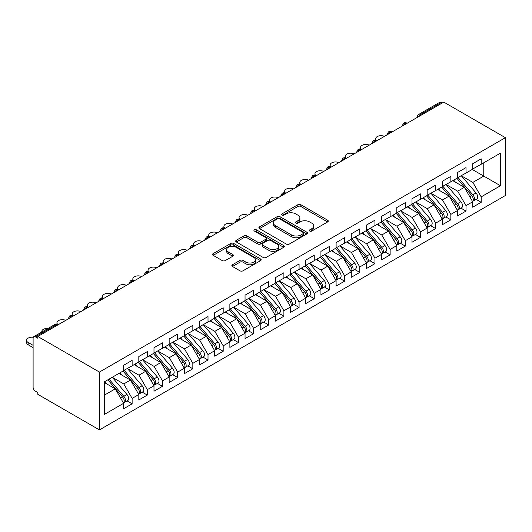 <?xml version="1.0" encoding="UTF-8"?>
<svg xmlns="http://www.w3.org/2000/svg" width="532" height="532" viewBox="0 0 532 532"><rect width="100%" height="100%" fill="white"/><g stroke="black" fill="none" stroke-linecap="round" stroke-linejoin="round"><path stroke-width="0.8" d="M309.737 231.061A1.476 0.851 0 0 0 311.825 231.061L327.652 221.924A2.108 1.217 0 0 0 328.271 221.066A2.108 1.217 0 0 0 327.652 220.208L300.839 204.727A2.108 1.217 0 0 0 297.86 204.727L282.033 213.864A1.476 0.851 0 0 0 281.601 214.463A1.476 0.851 0 0 0 282.033 215.068A1.476 0.851 0 0 0 284.115 215.068L286.163 213.884A6.743 3.89 0 0 1 295.699 213.884L297.933 215.174A6.743 3.89 0 0 1 299.908 217.927A6.743 3.89 0 0 1 297.933 220.68L295.885 221.864A1.476 0.851 0 0 0 295.453 222.462A1.476 0.851 0 0 0 295.885 223.068A1.476 0.851 0 0 0 297.973 223.068L300.021 221.884A6.743 3.89 0 0 1 309.551 221.884L311.792 223.174A6.743 3.89 0 0 1 313.76 225.927A6.743 3.89 0 0 1 311.792 228.68L309.737 229.857A1.476 0.851 0 0 0 309.311 230.462A1.476 0.851 0 0 0 309.737 231.061L309.737 229.857M232.464 264.756A2.108 1.217 0 0 0 231.846 265.614A2.108 1.217 0 0 0 232.464 266.479L239.985 270.821A2.108 1.217 0 0 0 242.964 270.821L260.54 260.673A2.108 1.217 0 0 0 261.159 259.809A2.108 1.217 0 0 0 260.54 258.951L233.728 243.47A2.108 1.217 0 0 0 230.748 243.47L213.172 253.618A2.108 1.217 0 0 0 212.554 254.482A2.108 1.217 0 0 0 213.172 255.34L222.256 260.587A2.108 1.217 0 0 0 225.236 260.587L232.763 256.244A2.108 1.217 0 0 0 233.375 255.38A2.108 1.217 0 0 0 232.763 254.522L228.255 251.922A5.633 3.252 0 0 1 226.605 249.621A5.633 3.252 0 0 1 230.083 246.615A5.633 3.252 0 0 1 236.221 247.32L253.877 257.508A5.633 3.252 0 0 1 255.526 259.809A5.633 3.252 0 0 1 252.048 262.815A5.633 3.252 0 0 1 245.91 262.11L242.964 260.414A2.108 1.217 0 0 0 239.985 260.414L232.464 264.756L232.464 266.479M443.781 102.104L505.4 137.675L99.424 372.067L37.812 336.49L443.781 102.104M286.316 244.075A2.108 1.217 0 0 0 289.295 244.075L306.871 233.927A2.108 1.217 0 0 0 307.489 233.063A2.108 1.217 0 0 0 306.871 232.205L280.058 216.724A2.108 1.217 0 0 0 277.079 216.724L259.503 226.871A2.108 1.217 0 0 0 258.885 227.729A2.108 1.217 0 0 0 259.503 228.594L286.316 244.075M254.948 231.38A1.476 0.851 0 0 1 256.444 231.593L256.444 229.837L283.709 245.578A2.108 1.217 0 0 1 284.327 246.436A2.108 1.217 0 0 1 283.709 247.3L266.133 257.448A2.108 1.217 0 0 1 263.147 257.448L236.334 241.967L236.334 240.245A2.108 1.217 0 0 0 235.716 241.102A2.108 1.217 0 0 0 236.334 241.967M236.334 240.245L243.862 235.902A2.108 1.217 0 0 1 246.841 235.902L257.714 242.18A2.108 1.217 0 0 0 260.693 242.18L265.681 239.3A2.108 1.217 0 0 0 266.299 238.442A2.108 1.217 0 0 0 265.681 237.578L254.363 231.041A1.476 0.851 0 0 1 253.93 230.442A1.476 0.851 0 0 1 254.841 229.651A1.476 0.851 0 0 1 256.444 229.837M37.812 336.49L37.812 338.246L35.378 336.842A3.219 1.862 -120 0 0 33.769 336.683A3.219 1.862 -120 0 0 33.104 338.153L33.104 387.223A3.219 1.862 -120 0 0 35.378 391.166L37.812 392.569L37.812 394.325L99.424 429.896L99.424 372.067M99.424 429.896L505.4 195.51L505.4 137.675M472.236 169.442L500.466 185.741L500.466 153.143L481.194 164.268L481.194 158.842L472.695 163.743L472.695 169.176L466.019 173.033L466.019 167.6L457.52 172.508L457.52 177.941L450.843 181.798L450.843 176.365L442.338 181.272L442.338 186.705L435.661 190.556L435.661 185.123L427.163 190.03L427.163 195.463L420.486 199.32L420.486 193.887L411.987 198.795L411.987 204.228L405.311 208.085L405.311 202.652L396.812 207.553L396.812 212.986L390.136 216.843L390.136 211.41L381.637 216.318L381.637 221.751L374.96 225.608L374.96 220.175L366.455 225.083L366.455 230.516L359.778 234.366L359.778 228.933L351.28 233.841L351.28 239.274L344.603 243.131L344.603 237.698L336.104 242.605L336.104 248.038L329.428 251.895L329.428 246.462L320.929 251.37L320.929 256.796L314.252 260.653L314.252 255.22L305.754 260.128L305.754 265.561L299.077 269.418L299.077 263.985L290.578 268.893L290.578 274.326L283.895 278.176L283.895 272.75L275.396 277.651L275.396 283.084L268.72 286.941L268.72 281.508L260.221 286.416L260.221 291.849L253.545 295.706L253.545 290.273L245.046 295.18L245.046 300.613L238.369 304.464L238.369 299.031L229.871 303.938L229.871 309.371L223.194 313.228L223.194 307.795L214.695 312.703L214.695 318.136L208.012 321.993L208.012 316.56L199.513 321.461L199.513 326.894L192.837 330.751L192.837 325.318L184.338 330.226L184.338 335.659L177.661 339.516L177.661 334.083L169.163 338.99L169.163 344.423L162.486 348.274L162.486 342.841L153.987 347.748L153.987 353.182L147.311 357.038L147.311 351.605L138.812 356.513L138.812 361.946L132.129 365.803L132.129 360.37L123.63 365.278L123.63 370.704L104.358 381.836L104.358 414.428L123.63 403.303L115.284 388.845L104.358 382.535M500.466 185.741L481.194 196.867L472.848 182.41L461.311 175.753M476.147 199.387L481.194 202.3L481.194 196.867M481.194 202.3L472.695 207.207L472.695 201.774L466.019 205.631L457.666 191.174L446.135 184.511M460.971 208.152L466.019 211.064L466.019 205.631M466.019 211.064L457.52 215.965L457.52 210.539L450.843 214.389L442.491 199.932L430.96 193.276L445.69 210.486L442.504 212.321A4.296 2.48 60 0 1 444.16 216.404A4.296 2.48 60 0 1 443.276 218.366A4.296 2.48 60 0 1 442.577 218.566M445.796 216.91L450.843 219.822L450.843 214.389M450.843 219.822L442.338 224.73L442.338 219.297L435.661 223.154L427.316 208.697L415.785 202.034M430.621 225.674L435.661 228.587L435.661 223.154M435.661 228.587L427.163 233.495L427.163 228.062L420.486 231.919L412.14 217.455L400.603 210.798L415.339 228.009L412.154 229.851A4.296 2.48 60 0 1 413.81 233.927A4.296 2.48 60 0 1 412.918 235.889A4.296 2.48 60 0 1 412.227 236.088M415.445 234.439L420.486 237.345L420.486 231.919M420.486 237.345L411.987 242.253L411.987 236.82L405.311 240.677L396.965 226.22L385.427 219.563M400.264 243.197L405.311 246.11L405.311 240.677M405.311 246.11L396.812 251.018L396.812 245.585L390.136 249.442L381.79 234.984L370.252 228.321L384.988 245.531L381.796 247.373A4.296 2.48 60 0 1 383.459 251.45A4.296 2.48 60 0 1 382.568 253.418A4.296 2.48 60 0 1 381.87 253.618M385.088 251.962L390.136 254.875L390.136 249.442M390.136 254.875L381.637 259.782L381.637 254.349L374.96 258.2L366.608 243.742L355.077 237.086M369.913 260.72L374.96 263.633L374.96 258.2M374.96 263.633L366.455 268.54L366.455 263.107L359.778 266.964L351.433 252.507L339.901 245.844M354.738 269.485L359.778 272.397L359.778 266.964M359.778 272.397L351.28 277.305L351.28 271.872L344.603 275.729L336.257 261.272L324.72 254.609M339.562 278.249L344.603 281.162L344.603 275.729M344.603 281.162L336.104 286.063L336.104 280.63L329.428 284.487L321.082 270.03L309.544 263.373M324.38 287.007L329.428 289.92L329.428 284.487M329.428 289.92L320.929 294.828L320.929 289.395L314.252 293.252L305.907 278.795L294.369 272.131M309.205 295.772L314.252 298.685L314.252 293.252M314.252 298.685L305.754 303.592L305.754 298.159L299.077 302.01L290.725 287.553L279.194 280.896M294.03 304.53L299.077 307.443L299.077 302.01M299.077 307.443L290.578 312.351L290.578 306.917L283.895 310.774L275.549 296.317L264.018 289.661L278.748 306.864L275.563 308.706A4.296 2.48 60 0 1 277.219 312.789A4.296 2.48 60 0 1 276.327 314.751A4.296 2.48 60 0 1 275.636 314.951M278.854 313.295L283.895 316.208L283.895 310.774M283.895 316.208L275.396 321.115L275.396 315.682L268.72 319.539L260.374 305.082L248.836 298.419M263.679 322.06L268.72 324.972L268.72 319.539M268.72 324.972L260.221 329.873L260.221 324.447L253.545 328.297L245.199 313.84L233.661 307.183L248.397 324.394L245.212 326.229A4.296 2.48 60 0 1 246.868 330.312A4.296 2.48 60 0 1 245.977 332.274A4.296 2.48 60 0 1 245.285 332.473M248.497 330.818L253.545 333.73L253.545 328.297M253.545 333.73L245.046 338.638L245.046 333.205L238.369 337.062L230.023 322.605L218.486 315.942M233.322 339.582L238.369 342.495L238.369 337.062M238.369 342.495L229.871 347.403L229.871 341.97L223.194 345.827L214.842 331.363L203.31 324.706M218.147 348.34L223.194 351.253L223.194 345.827M223.194 351.253L214.695 356.161L214.695 350.728L208.012 354.585L199.666 340.128L188.135 333.471L202.865 350.674L199.68 352.517A4.296 2.48 60 0 1 201.335 356.6A4.296 2.48 60 0 1 200.451 358.561A4.296 2.48 60 0 1 199.753 358.761M202.971 357.105L208.012 360.018L208.012 354.585M208.012 360.018L199.513 364.925L199.513 359.492L192.837 363.349L184.491 348.892L172.953 342.229M187.796 365.87L192.837 368.782L192.837 363.349M192.837 368.782L184.338 373.69L184.338 368.257L177.661 372.107L169.316 357.65L157.778 350.994M172.614 374.628L177.661 377.54L177.661 372.107M177.661 377.54L169.163 382.448L169.163 377.015L162.486 380.872L154.14 366.415L142.603 359.752M157.439 383.392L162.486 386.305L162.486 380.872M162.486 386.305L153.987 391.213L153.987 385.78L147.311 389.637L138.958 375.173L127.427 368.516M142.263 392.157L147.311 395.07L147.311 389.637M147.311 395.07L138.812 399.971L138.812 394.538L132.129 398.395L123.783 383.938L112.252 377.281M127.088 400.915L132.129 403.828L132.129 398.395M132.129 403.828L123.63 408.736L123.63 403.303M123.63 370.531L132.129 365.803M104.358 395.156L115.284 388.845M138.812 361.773L147.311 357.038M123.783 383.938L130.46 380.081L118.929 373.424M138.812 394.538L130.46 380.081M153.987 353.009L162.486 348.274M138.958 375.173L145.642 371.323L134.104 364.659M153.987 385.78L145.642 371.323M169.163 344.244L177.661 339.516M154.14 366.415L160.817 362.558L149.279 355.901M169.163 377.015L160.817 362.558M184.338 335.486L192.837 330.751M169.316 357.65L175.992 353.8L164.455 347.137M184.338 368.257L175.992 353.8M199.513 326.721L208.012 321.993M184.491 348.892L191.168 345.035L179.636 338.372M199.513 359.492L191.168 345.035M214.695 317.956L223.194 313.228M199.666 340.128L206.343 336.271L194.812 329.614M214.695 350.728L206.343 336.271M229.871 309.198L238.369 304.464M214.842 331.363L221.525 327.513L209.987 320.849M229.871 341.97L221.525 327.513M245.046 300.434L253.545 295.706M230.023 322.605L236.7 318.748L225.162 312.091M245.046 333.205L236.7 318.748M260.221 291.676L268.72 286.941M245.199 313.84L251.875 309.983L240.338 303.326M260.221 324.447L251.875 309.983M275.396 282.911L283.895 278.176M260.374 305.082L267.051 301.225L255.52 294.562M275.396 315.682L267.051 301.225M290.578 274.146L299.077 269.418M275.549 296.317L282.226 292.46L270.695 285.804M290.578 306.917L282.226 292.46M305.754 265.388L314.252 260.653M290.725 287.553L297.401 283.702L285.87 277.039M305.754 298.159L297.401 283.702M320.929 256.623L329.428 251.895M305.907 278.795L312.583 274.938L301.046 268.281M320.929 289.395L312.583 274.938M336.104 247.865L344.603 243.131M321.082 270.03L327.759 266.173L316.221 259.516M336.104 280.63L327.759 266.173M351.28 239.101L359.778 234.366M336.257 261.272L342.934 257.415L331.403 250.752M351.28 271.872L342.934 257.415M366.455 230.336L374.96 225.608M351.433 252.507L358.109 248.65L346.578 241.994M366.455 263.107L358.109 248.65M381.637 221.578L390.136 216.843M366.608 243.742L373.284 239.892L361.753 233.229M381.637 254.349L373.284 239.892M396.812 212.813L405.311 208.085M381.79 234.984L388.466 231.127L376.929 224.464M396.812 245.585L388.466 231.127M411.987 204.049L420.486 199.32M396.965 226.22L403.642 222.363L392.104 215.706M411.987 236.82L403.642 222.363M427.163 195.291L435.661 190.556M412.14 217.455L418.817 213.605L407.286 206.941M427.163 228.062L418.817 213.605M442.338 186.526L450.843 181.798M427.316 208.697L433.992 204.84L422.461 198.183M442.338 219.297L433.992 204.84M457.52 177.768L466.019 173.033M442.491 199.932L449.168 196.075L437.637 189.419M457.52 210.539L449.168 196.075M442.265 102.982L441.354 102.457L420.526 114.48L421.437 115.005M418.704 116.581A3.219 1.862 120 0 1 420.526 114.48A3.219 1.862 60 0 0 418.917 114.32L439.745 102.297A3.219 1.862 60 0 1 441.354 102.457M472.695 169.003L481.194 164.268M472.848 182.41L483.774 176.099L483.774 162.779L500.466 153.143M457.666 191.174L464.35 187.317L452.812 180.654M472.695 201.774L464.35 187.317M406.182 123.81L405.271 123.284A3.219 1.862 -120 0 0 403.662 123.125A3.219 1.862 -120 0 0 403.628 123.151L402.126 125.871A3.219 1.862 0 0 0 402.159 126.137M391.007 132.574L390.096 132.049A3.219 1.862 -120 0 0 388.486 131.889A3.219 1.862 -120 0 0 388.446 131.909L386.95 134.636A3.219 1.862 0 0 0 386.983 134.895M375.831 141.339L374.92 140.814A3.219 1.862 -120 0 0 373.311 140.654A3.219 1.862 -120 0 0 373.271 140.674L371.775 143.394A3.219 1.862 0 0 0 371.808 143.66M360.656 150.097L359.745 149.572A3.219 1.862 -120 0 0 358.136 149.412A3.219 1.862 -120 0 0 358.096 149.439L356.6 152.159A3.219 1.862 0 0 0 356.633 152.418M345.474 158.862L344.563 158.337A3.219 1.862 -120 0 0 342.954 158.177A3.219 1.862 -120 0 0 342.921 158.197L341.424 160.917A3.219 1.862 0 0 0 341.451 161.183M330.299 167.62L329.388 167.095A3.219 1.862 -120 0 0 327.779 166.935A3.219 1.862 -120 0 0 327.745 166.962L326.242 169.681A3.219 1.862 0 0 0 326.276 169.947M315.124 176.385L314.213 175.859A3.219 1.862 -120 0 0 312.603 175.7A3.219 1.862 -120 0 0 312.563 175.72L311.067 178.446A3.219 1.862 0 0 0 311.1 178.705M299.948 185.149L299.037 184.624A3.219 1.862 -120 0 0 297.428 184.464A3.219 1.862 -120 0 0 297.388 184.484L295.892 187.204A3.219 1.862 0 0 0 295.925 187.47M284.773 193.907L283.862 193.382A3.219 1.862 -120 0 0 282.253 193.222A3.219 1.862 -120 0 0 282.213 193.249L280.716 195.969A3.219 1.862 0 0 0 280.75 196.235M269.591 202.672L268.68 202.147A3.219 1.862 -120 0 0 267.071 201.987A3.219 1.862 -120 0 0 267.037 202.007L265.541 204.727A3.219 1.862 0 0 0 265.568 204.993M254.416 211.43L253.505 210.905A3.219 1.862 -120 0 0 251.895 210.745A3.219 1.862 -120 0 0 251.862 210.772L250.359 213.492A3.219 1.862 0 0 0 250.392 213.758M239.24 220.195L238.329 219.669A3.219 1.862 -120 0 0 236.72 219.51A3.219 1.862 -120 0 0 236.68 219.53L235.184 222.256A3.219 1.862 0 0 0 235.217 222.516M224.065 228.96L223.154 228.434A3.219 1.862 -120 0 0 221.545 228.275A3.219 1.862 -120 0 0 221.505 228.295L220.009 231.014A3.219 1.862 0 0 0 220.042 231.28M208.89 237.718L207.979 237.192A3.219 1.862 -120 0 0 206.369 237.033A3.219 1.862 -120 0 0 206.33 237.059L204.833 239.779A3.219 1.862 0 0 0 204.867 240.045M193.708 246.482L192.797 245.957A3.219 1.862 -120 0 0 191.188 245.797A3.219 1.862 -120 0 0 191.154 245.817L189.658 248.537A3.219 1.862 0 0 0 189.685 248.803M178.533 255.247L177.622 254.722A3.219 1.862 -120 0 0 176.012 254.562A3.219 1.862 -120 0 0 175.979 254.582L174.476 257.302A3.219 1.862 0 0 0 174.509 257.568M163.357 264.005L162.446 263.48A3.219 1.862 -120 0 0 160.837 263.32A3.219 1.862 -120 0 0 160.797 263.347L159.301 266.067A3.219 1.862 0 0 0 159.334 266.326M148.182 272.77L147.271 272.244A3.219 1.862 -120 0 0 145.662 272.085A3.219 1.862 -120 0 0 145.622 272.105L144.125 274.825A3.219 1.862 0 0 0 144.159 275.091M133.007 281.528L132.096 281.002A3.219 1.862 -120 0 0 130.486 280.843A3.219 1.862 -120 0 0 130.446 280.869L128.95 283.589A3.219 1.862 0 0 0 128.983 283.855M117.825 290.292L116.914 289.767A3.219 1.862 -120 0 0 115.304 289.608A3.219 1.862 -120 0 0 115.271 289.627L113.775 292.354A3.219 1.862 0 0 0 113.801 292.613M102.649 299.057L101.738 298.532A3.219 1.862 -120 0 0 100.129 298.372A3.219 1.862 -120 0 0 100.096 298.392L98.593 301.112A3.219 1.862 0 0 0 98.626 301.378M87.474 307.815L86.563 307.29A3.219 1.862 -120 0 0 84.954 307.13A3.219 1.862 -120 0 0 84.914 307.157L83.418 309.877A3.219 1.862 0 0 0 83.451 310.143M72.299 316.58L71.388 316.055A3.219 1.862 -120 0 0 69.778 315.895A3.219 1.862 -120 0 0 69.739 315.915L68.242 318.635A3.219 1.862 0 0 0 68.276 318.901M310.329 231.274L311.792 230.429A6.743 3.89 0 0 0 313.76 227.676L313.76 225.927M299.908 217.927L299.908 219.676A6.743 3.89 0 0 1 297.933 222.429L296.477 223.274M327.626 221.944L300.839 206.476A2.108 1.217 0 0 0 297.86 206.476L282.618 215.274M306.844 233.94L280.058 218.472A2.108 1.217 0 0 0 277.079 218.472L259.53 228.607L259.503 226.871M303.147 233.668A1.476 0.851 0 0 0 303.579 233.063A1.476 0.851 0 0 0 303.147 232.464L279.613 218.871A1.476 0.851 0 0 0 277.524 218.871L275.363 220.122A6.743 3.89 0 0 0 273.388 222.875A6.743 3.89 0 0 0 275.363 225.621L291.456 234.911A6.743 3.89 0 0 0 300.986 234.911L303.147 233.668L303.147 235.417A1.476 0.851 0 0 0 303.579 234.818L303.579 233.063M273.388 222.875L273.388 224.624A6.743 3.89 0 0 0 275.363 227.377L275.363 225.621M303.147 235.417L300.986 236.667A6.743 3.89 0 0 1 291.456 236.667L275.363 227.377M236.361 241.98L243.862 237.658L243.862 235.902M266.299 238.442L266.299 240.191A2.108 1.217 0 0 1 265.681 241.049L260.693 243.935A2.108 1.217 0 0 1 257.714 243.935L246.841 237.658A2.108 1.217 0 0 0 243.862 237.658M256.444 231.593L283.682 247.314M268.999 248.697A5.633 3.252 0 0 0 275.137 249.402A5.633 3.252 0 0 0 278.615 246.396A5.633 3.252 0 0 0 276.966 244.095L270.748 240.504A2.108 1.217 0 0 0 267.769 240.504L262.775 243.383A2.108 1.217 0 0 0 262.163 244.248A2.108 1.217 0 0 0 262.775 245.106L268.999 248.697L268.999 250.446A5.633 3.252 0 0 0 275.137 251.151A5.633 3.252 0 0 0 278.615 248.145L278.615 246.396M262.163 244.248L262.163 245.997A2.108 1.217 0 0 0 262.775 246.855L262.775 245.106M268.999 250.446L262.775 246.855M255.526 259.809L255.526 261.564A5.633 3.252 0 0 1 252.048 264.57A5.633 3.252 0 0 1 245.91 263.865L242.964 262.163A2.108 1.217 0 0 0 239.985 262.163L232.491 266.492M226.605 249.621L226.605 251.37A5.633 3.252 0 0 0 228.255 253.671L228.255 251.922M232.73 256.258L228.255 253.671M260.514 260.687L233.728 245.225A2.108 1.217 0 0 0 230.748 245.225L213.199 255.353M458.105 177.602L472.862 194.798A4.296 2.48 60 0 1 474.517 198.882A4.296 2.48 60 0 1 473.626 200.843L476.812 199.001A4.296 2.48 -120 0 0 477.703 197.04A4.296 2.48 -120 0 0 476.047 192.956L461.291 175.76M473.626 200.843A4.296 2.48 60 0 1 472.935 201.043M456.888 178.3L471.645 195.497A4.296 2.48 60 0 1 473.3 199.58A4.296 2.48 60 0 1 472.522 201.475M384.423 136.378A5.367 3.099 0 0 0 378.731 135.973A5.367 3.099 0 0 0 375.665 138.772A5.367 3.099 0 0 0 376.875 140.734M455.452 182.183L453.703 180.142M442.93 186.366L457.68 203.563A4.296 2.48 60 0 1 459.342 207.64A4.296 2.48 60 0 1 458.451 209.608L461.636 207.766A4.296 2.48 -120 0 0 462.527 205.798A4.296 2.48 -120 0 0 460.872 201.721L446.115 184.524M458.451 209.608A4.296 2.48 60 0 1 457.753 209.808M441.713 187.065L456.469 204.261A4.296 2.48 60 0 1 458.125 208.345A4.296 2.48 60 0 1 457.347 210.24M369.248 145.136A5.367 3.099 0 0 0 363.549 144.737A5.367 3.099 0 0 0 360.483 147.537A5.367 3.099 0 0 0 361.694 149.499M440.277 190.941L438.528 188.907M443.276 218.366L446.461 216.531A4.296 2.48 -120 0 0 447.352 214.562A4.296 2.48 -120 0 0 445.69 210.486M426.538 195.829L441.294 213.026A4.296 2.48 60 0 1 442.95 217.103A4.296 2.48 60 0 1 442.172 218.998M354.073 153.901A5.367 3.099 0 0 0 348.374 153.502A5.367 3.099 0 0 0 345.308 156.295A5.367 3.099 0 0 0 346.518 158.257M425.101 199.706L423.352 197.665M427.755 195.124L442.504 212.321M412.573 203.889L427.329 221.086A4.296 2.48 60 0 1 428.985 225.162A4.296 2.48 60 0 1 428.094 227.131L431.286 225.289A4.296 2.48 -120 0 0 432.17 223.327A4.296 2.48 -120 0 0 430.514 219.244L415.765 202.047M428.094 227.131A4.296 2.48 60 0 1 427.402 227.33M411.362 204.587L426.112 221.784A4.296 2.48 60 0 1 427.775 225.867A4.296 2.48 60 0 1 426.99 227.763M338.891 162.659A5.367 3.099 0 0 0 333.198 162.26A5.367 3.099 0 0 0 330.133 165.06A5.367 3.099 0 0 0 331.343 167.021M409.926 208.471L408.177 206.429M412.918 235.889L416.11 234.053A4.296 2.48 -120 0 0 416.995 232.085A4.296 2.48 -120 0 0 415.339 228.009M396.187 213.352L410.937 230.549A4.296 2.48 60 0 1 412.593 234.625A4.296 2.48 60 0 1 411.815 236.521M323.715 171.424A5.367 3.099 0 0 0 318.023 171.025A5.367 3.099 0 0 0 314.957 173.824A5.367 3.099 0 0 0 316.168 175.779M394.744 217.229L392.995 215.194M397.397 212.647L412.154 229.851M382.222 221.412L396.978 238.609A4.296 2.48 60 0 1 398.634 242.692A4.296 2.48 60 0 1 397.743 244.654L400.928 242.811A4.296 2.48 -120 0 0 401.82 240.85A4.296 2.48 -120 0 0 400.164 236.767L385.407 219.57M397.743 244.654A4.296 2.48 60 0 1 397.052 244.853M381.005 222.11L395.761 239.314A4.296 2.48 60 0 1 397.417 243.39A4.296 2.48 60 0 1 396.639 245.285M308.54 180.188A5.367 3.099 0 0 0 302.848 179.783A5.367 3.099 0 0 0 299.782 182.582A5.367 3.099 0 0 0 300.992 184.544M379.569 225.994L377.82 223.952M382.568 253.418L385.753 251.576A4.296 2.48 -120 0 0 386.644 249.614A4.296 2.48 -120 0 0 384.988 245.531M365.83 230.875L380.586 248.072A4.296 2.48 60 0 1 382.242 252.155A4.296 2.48 60 0 1 381.464 254.05M293.365 188.946A5.367 3.099 0 0 0 287.666 188.547A5.367 3.099 0 0 0 284.6 191.347A5.367 3.099 0 0 0 285.81 193.309M364.393 234.752L362.644 232.717M367.047 230.176L381.796 247.373M351.871 238.935L366.621 256.131A4.296 2.48 60 0 1 368.277 260.215A4.296 2.48 60 0 1 367.393 262.176L370.578 260.341A4.296 2.48 -120 0 0 371.469 258.372A4.296 2.48 -120 0 0 369.807 254.296L355.057 237.099M367.393 262.176A4.296 2.48 60 0 1 366.694 262.376M350.654 239.639L365.411 256.836A4.296 2.48 60 0 1 367.067 260.913A4.296 2.48 60 0 1 366.289 262.808M278.189 197.711A5.367 3.099 0 0 0 272.49 197.312A5.367 3.099 0 0 0 269.425 200.112A5.367 3.099 0 0 0 270.635 202.067M349.218 243.516L347.469 241.475M336.69 247.699L351.446 264.896A4.296 2.48 60 0 1 353.102 268.973A4.296 2.48 60 0 1 352.211 270.941L355.403 269.099A4.296 2.48 -120 0 0 356.287 267.137A4.296 2.48 -120 0 0 354.631 263.054L339.882 245.857M352.211 270.941A4.296 2.48 60 0 1 351.519 271.14M335.479 248.397L350.229 265.594A4.296 2.48 60 0 1 351.891 269.677A4.296 2.48 60 0 1 351.107 271.573M263.007 206.469A5.367 3.099 0 0 0 257.315 206.07A5.367 3.099 0 0 0 254.249 208.87A5.367 3.099 0 0 0 255.46 210.832M334.043 252.281L332.294 250.24M321.514 256.457L336.271 273.661A4.296 2.48 60 0 1 337.926 277.737A4.296 2.48 60 0 1 337.035 279.706L340.227 277.864A4.296 2.48 -120 0 0 341.112 275.895A4.296 2.48 -120 0 0 339.456 271.819L324.706 254.622M337.035 279.706A4.296 2.48 60 0 1 336.344 279.899M320.304 257.162L335.054 274.359A4.296 2.48 60 0 1 336.709 278.435A4.296 2.48 60 0 1 335.931 280.331M247.832 215.234A5.367 3.099 0 0 0 242.14 214.835A5.367 3.099 0 0 0 239.074 217.635A5.367 3.099 0 0 0 240.284 219.596M318.861 261.039L317.112 259.004M306.339 265.222L321.095 282.419A4.296 2.48 60 0 1 322.751 286.502A4.296 2.48 60 0 1 321.86 288.464L325.045 286.622A4.296 2.48 -120 0 0 325.936 284.66A4.296 2.48 -120 0 0 324.281 280.577L309.524 263.38M321.86 288.464A4.296 2.48 60 0 1 321.168 288.663M305.122 265.92L319.878 283.124A4.296 2.48 60 0 1 321.534 287.2A4.296 2.48 60 0 1 320.756 289.095M232.657 223.999A5.367 3.099 0 0 0 226.965 223.593A5.367 3.099 0 0 0 223.899 226.393A5.367 3.099 0 0 0 225.109 228.354M303.686 269.804L301.937 267.762M291.164 273.987L305.913 291.184A4.296 2.48 60 0 1 307.576 295.26A4.296 2.48 60 0 1 306.685 297.228L309.87 295.386A4.296 2.48 -120 0 0 310.761 293.425A4.296 2.48 -120 0 0 309.105 289.342L294.349 272.145M306.685 297.228A4.296 2.48 60 0 1 305.986 297.428M289.947 274.685L304.703 291.882A4.296 2.48 60 0 1 306.359 295.965A4.296 2.48 60 0 1 305.581 297.86M217.482 232.757A5.367 3.099 0 0 0 211.783 232.358A5.367 3.099 0 0 0 208.717 235.157A5.367 3.099 0 0 0 209.927 237.119M288.51 278.562L286.761 276.527M275.988 282.745L290.738 299.942A4.296 2.48 60 0 1 292.394 304.025A4.296 2.48 60 0 1 291.509 305.986L294.695 304.151A4.296 2.48 -120 0 0 295.586 302.183A4.296 2.48 -120 0 0 293.923 298.106L279.174 280.909M291.509 305.986A4.296 2.48 60 0 1 290.811 306.186M274.771 283.45L289.528 300.647A4.296 2.48 60 0 1 291.184 304.723A4.296 2.48 60 0 1 290.406 306.618M202.306 241.521A5.367 3.099 0 0 0 196.607 241.122A5.367 3.099 0 0 0 193.542 243.922A5.367 3.099 0 0 0 194.752 245.877M273.335 287.327L271.586 285.285M276.327 314.751L279.519 312.909A4.296 2.48 -120 0 0 280.404 310.947A4.296 2.48 -120 0 0 278.748 306.864M259.596 292.208L274.346 309.405A4.296 2.48 60 0 1 276.008 313.488A4.296 2.48 60 0 1 275.224 315.383M187.124 250.286A5.367 3.099 0 0 0 181.432 249.88A5.367 3.099 0 0 0 178.366 252.68A5.367 3.099 0 0 0 179.577 254.642M258.16 296.091L256.411 294.05M260.806 291.509L275.563 308.706M245.631 300.274L260.387 317.471A4.296 2.48 60 0 1 262.043 321.547A4.296 2.48 60 0 1 261.152 323.516L264.344 321.674A4.296 2.48 -120 0 0 265.229 319.705A4.296 2.48 -120 0 0 263.573 315.629L248.823 298.432M261.152 323.516A4.296 2.48 60 0 1 260.461 323.715M244.421 300.972L259.17 318.169A4.296 2.48 60 0 1 260.826 322.252A4.296 2.48 60 0 1 260.048 324.148M171.949 259.044A5.367 3.099 0 0 0 166.257 258.645A5.367 3.099 0 0 0 163.191 261.445A5.367 3.099 0 0 0 164.401 263.407M242.978 304.849L241.229 302.814M245.977 332.274L249.162 330.438A4.296 2.48 -120 0 0 250.053 328.47A4.296 2.48 -120 0 0 248.397 324.394M229.239 309.737L243.995 326.934A4.296 2.48 60 0 1 245.651 331.01A4.296 2.48 60 0 1 244.873 332.906M156.774 267.809A5.367 3.099 0 0 0 151.081 267.41A5.367 3.099 0 0 0 148.016 270.203A5.367 3.099 0 0 0 149.226 272.165M227.802 313.614L226.053 311.572M230.456 309.032L245.212 326.229M215.28 317.797L230.03 334.994A4.296 2.48 60 0 1 231.693 339.07A4.296 2.48 60 0 1 230.802 341.039L233.987 339.197A4.296 2.48 -120 0 0 234.878 337.235A4.296 2.48 -120 0 0 233.222 333.152L218.466 315.955M230.802 341.039A4.296 2.48 60 0 1 230.103 341.238M214.064 318.495L228.82 335.692A4.296 2.48 60 0 1 230.476 339.775A4.296 2.48 60 0 1 229.698 341.67M141.598 276.567A5.367 3.099 0 0 0 135.899 276.168A5.367 3.099 0 0 0 132.834 278.968A5.367 3.099 0 0 0 134.044 280.929M212.627 322.372L210.878 320.337M200.105 326.555L214.855 343.752A4.296 2.48 60 0 1 216.511 347.835A4.296 2.48 60 0 1 215.626 349.797L218.812 347.961A4.296 2.48 -120 0 0 219.703 345.993A4.296 2.48 -120 0 0 218.04 341.916L203.291 324.72M215.626 349.797A4.296 2.48 60 0 1 214.928 349.996M198.888 327.26L213.645 344.457A4.296 2.48 60 0 1 215.3 348.533A4.296 2.48 60 0 1 214.522 350.428M126.423 285.332A5.367 3.099 0 0 0 120.724 284.933A5.367 3.099 0 0 0 117.658 287.732A5.367 3.099 0 0 0 118.869 289.687M197.452 331.137L195.703 329.095M200.451 358.561L203.636 356.719A4.296 2.48 -120 0 0 204.521 354.758A4.296 2.48 -120 0 0 202.865 350.674M183.713 336.018L198.463 353.221A4.296 2.48 60 0 1 200.125 357.298A4.296 2.48 60 0 1 199.34 359.193M111.241 294.096A5.367 3.099 0 0 0 105.549 293.691A5.367 3.099 0 0 0 102.483 296.49A5.367 3.099 0 0 0 103.693 298.452M182.277 339.901L180.528 337.86M184.923 335.32L199.68 352.517M169.748 344.084L184.504 361.281A4.296 2.48 60 0 1 186.16 365.358A4.296 2.48 60 0 1 185.269 367.326L188.461 365.484A4.296 2.48 -120 0 0 189.345 363.522A4.296 2.48 -120 0 0 187.69 359.439L172.94 342.242M185.269 367.326A4.296 2.48 60 0 1 184.577 367.526M168.538 344.783L183.287 361.979A4.296 2.48 60 0 1 184.943 366.063A4.296 2.48 60 0 1 184.165 367.958M96.066 302.854A5.367 3.099 0 0 0 90.374 302.455A5.367 3.099 0 0 0 87.308 305.255A5.367 3.099 0 0 0 88.518 307.217M167.095 348.659L165.346 346.625M154.573 352.842L169.329 370.039A4.296 2.48 60 0 1 170.985 374.122A4.296 2.48 60 0 1 170.094 376.084L173.279 374.249A4.296 2.48 -120 0 0 174.17 372.28A4.296 2.48 -120 0 0 172.514 368.204L157.758 351.007M170.094 376.084A4.296 2.48 60 0 1 169.402 376.284M153.356 353.547L168.112 370.744A4.296 2.48 60 0 1 169.768 374.821A4.296 2.48 60 0 1 168.99 376.716M80.891 311.619A5.367 3.099 0 0 0 75.198 311.22A5.367 3.099 0 0 0 72.133 314.02A5.367 3.099 0 0 0 73.343 315.975M151.919 357.424L150.17 355.383M139.397 361.607L154.147 378.804A4.296 2.48 60 0 1 155.81 382.88A4.296 2.48 60 0 1 154.918 384.849L158.104 383.007A4.296 2.48 -120 0 0 158.995 381.045A4.296 2.48 -120 0 0 157.339 376.962L142.583 359.765M154.918 384.849A4.296 2.48 60 0 1 154.22 385.048M138.18 362.305L152.937 379.502A4.296 2.48 60 0 1 154.593 383.585A4.296 2.48 60 0 1 153.815 385.481M65.715 320.377A5.367 3.099 0 0 0 60.023 319.978A5.367 3.099 0 0 0 56.951 322.778A5.367 3.099 0 0 0 58.161 324.739M136.744 366.189L134.995 364.147M124.222 370.365L138.972 387.569A4.296 2.48 60 0 1 140.628 391.645A4.296 2.48 60 0 1 139.743 393.613L142.928 391.771A4.296 2.48 -120 0 0 143.82 389.803A4.296 2.48 -120 0 0 142.157 385.727L127.407 368.53M139.743 393.613A4.296 2.48 60 0 1 139.045 393.806M123.005 371.07L137.761 388.267A4.296 2.48 60 0 1 139.417 392.343A4.296 2.48 60 0 1 138.639 394.239M47.973 328.483A5.367 3.099 0 0 0 41.775 331.542A5.367 3.099 0 0 0 41.842 332.021M121.569 374.947L119.82 372.912M109.04 379.13L123.796 396.327A4.296 2.48 60 0 1 125.452 400.41A4.296 2.48 60 0 1 124.568 402.372L127.753 400.529A4.296 2.48 -120 0 0 128.638 398.568A4.296 2.48 -120 0 0 126.982 394.485L112.232 377.288M124.568 402.372A4.296 2.48 60 0 1 123.87 402.571M107.83 379.828L122.579 397.032A4.296 2.48 60 0 1 124.242 401.108A4.296 2.48 60 0 1 123.457 403.003M33.257 337.295A5.367 3.099 0 0 0 26.6 340.3A5.367 3.099 0 0 0 28.169 342.495L33.104 345.341M28.169 342.495L28.169 344.769A5.367 3.099 180 0 1 26.6 342.581L26.6 340.3M106.393 383.712L104.644 381.67M28.169 344.769L33.104 347.622M57.124 325.338L56.212 324.813L35.378 336.842M58.061 324.799L57.822 324.653A3.219 1.862 120 0 0 56.212 324.813A3.219 1.862 -120 0 0 54.603 324.653L33.769 336.683M407.126 123.264L406.88 123.125A3.219 1.862 120 0 0 405.271 123.284A3.219 1.862 120 0 0 403.529 125.346M391.951 132.029L391.705 131.889A3.219 1.862 120 0 0 390.096 132.049A3.219 1.862 120 0 0 388.347 134.111M376.776 140.794L376.53 140.654A3.219 1.862 120 0 0 374.92 140.814A3.219 1.862 120 0 0 373.171 142.869M361.594 149.552L361.354 149.412A3.219 1.862 120 0 0 359.745 149.572A3.219 1.862 120 0 0 357.996 151.633M346.418 158.317L346.172 158.177A3.219 1.862 120 0 0 344.563 158.337A3.219 1.862 120 0 0 342.821 160.391M331.243 167.081L330.997 166.935A3.219 1.862 120 0 0 329.388 167.095A3.219 1.862 120 0 0 327.646 169.156M316.068 175.839L315.822 175.7A3.219 1.862 120 0 0 314.213 175.859A3.219 1.862 120 0 0 312.464 177.921M300.893 184.604L300.647 184.464A3.219 1.862 120 0 0 299.037 184.624A3.219 1.862 120 0 0 297.288 186.679M285.711 193.362L285.471 193.222A3.219 1.862 120 0 0 283.862 193.382A3.219 1.862 120 0 0 282.113 195.444M270.535 202.127L270.296 201.987A3.219 1.862 120 0 0 268.68 202.147A3.219 1.862 120 0 0 266.938 204.208M255.36 210.891L255.114 210.745A3.219 1.862 120 0 0 253.505 210.905A3.219 1.862 120 0 0 251.762 212.966M240.185 219.65L239.939 219.51A3.219 1.862 120 0 0 238.329 219.669A3.219 1.862 120 0 0 236.58 221.731M225.009 228.414L224.763 228.275A3.219 1.862 120 0 0 223.154 228.434A3.219 1.862 120 0 0 221.405 230.489M209.827 237.172L209.588 237.033A3.219 1.862 120 0 0 207.979 237.192A3.219 1.862 120 0 0 206.23 239.254M194.652 245.937L194.413 245.797A3.219 1.862 120 0 0 192.797 245.957A3.219 1.862 120 0 0 191.055 248.018M179.477 254.702L179.231 254.562A3.219 1.862 120 0 0 177.622 254.722A3.219 1.862 120 0 0 175.879 256.776M164.302 263.46L164.055 263.32A3.219 1.862 120 0 0 162.446 263.48A3.219 1.862 120 0 0 160.697 265.541M149.126 272.224L148.88 272.085A3.219 1.862 120 0 0 147.271 272.244A3.219 1.862 120 0 0 145.522 274.299M133.944 280.989L133.705 280.843A3.219 1.862 120 0 0 132.096 281.002A3.219 1.862 120 0 0 130.347 283.064M118.769 289.747L118.53 289.608A3.219 1.862 120 0 0 116.914 289.767A3.219 1.862 120 0 0 115.171 291.829M103.594 298.512L103.348 298.372A3.219 1.862 120 0 0 101.738 298.532A3.219 1.862 120 0 0 99.996 300.587M88.418 307.27L88.172 307.13A3.219 1.862 120 0 0 86.563 307.29A3.219 1.862 120 0 0 84.814 309.351M73.243 316.035L72.997 315.895A3.219 1.862 120 0 0 71.388 316.055A3.219 1.862 120 0 0 69.639 318.116M311.792 230.429L311.792 228.68M295.885 223.068L295.885 221.864M297.933 222.429L297.933 220.68M282.033 215.068L282.033 213.864M297.86 206.476L297.86 204.727M300.839 206.476L300.839 204.727M327.652 221.924L327.652 220.208M277.079 218.472L277.079 216.724M280.058 218.472L280.058 216.724M306.871 233.927L306.871 232.205M291.456 236.667L291.456 234.911M300.986 236.667L300.986 234.911M246.841 237.658L246.841 235.902M257.714 243.935L257.714 242.18M260.693 243.935L260.693 242.18M265.681 241.049L265.681 239.3M283.709 247.3L283.709 245.578M239.985 262.163L239.985 260.414M242.964 262.163L242.964 260.414M245.91 263.865L245.91 262.11M232.763 256.244L232.763 254.522M213.172 255.34L213.172 253.618M230.748 245.225L230.748 243.47M233.728 245.225L233.728 243.47M260.54 260.673L260.54 258.951M471.645 195.497L469.716 196.614M476.047 192.956L472.862 194.798M456.469 204.261L454.541 205.379M460.872 201.721L457.68 203.563M441.294 213.026L439.359 214.137M426.112 221.784L424.184 222.901M430.514 219.244L427.329 221.086M410.937 230.549L409.008 231.659M395.761 239.314L393.833 240.424M400.164 236.767L396.978 238.609M380.586 248.072L378.658 249.189M365.411 256.836L363.476 257.947M369.807 254.296L366.621 256.131M350.229 265.594L348.3 266.712M354.631 263.054L351.446 264.896M335.054 274.359L333.125 275.47M339.456 271.819L336.271 273.661M319.878 283.124L317.95 284.234M324.281 280.577L321.095 282.419M304.703 291.882L302.775 292.999M309.105 289.342L305.913 291.184M289.528 300.647L287.593 301.757M293.923 298.106L290.738 299.942M274.346 309.405L272.417 310.522M259.17 318.169L257.242 319.286M263.573 315.629L260.387 317.471M243.995 326.934L242.067 328.045M228.82 335.692L226.891 336.809M233.222 333.152L230.03 334.994M213.645 344.457L211.716 345.567M218.04 341.916L214.855 343.752M198.463 353.221L196.534 354.332M183.287 361.979L181.359 363.097M187.69 359.439L184.504 361.281M168.112 370.744L166.184 371.855M172.514 368.204L169.329 370.039M152.937 379.502L151.008 380.619M157.339 376.962L154.147 378.804M137.761 388.267L135.833 389.377M142.157 385.727L138.972 387.569M122.579 397.032L120.651 398.142M126.982 394.485L123.796 396.327M406.88 123.125A3.219 3.219 0 0 0 403.662 123.125M418.917 114.32A3.219 3.219 0 0 0 417.307 117.106M391.705 131.889A3.219 3.219 0 0 0 388.486 131.889M376.53 140.654A3.219 3.219 0 0 0 373.311 140.654M361.354 149.412A3.219 3.219 0 0 0 358.136 149.412M346.172 158.177A3.219 3.219 0 0 0 342.954 158.177M330.997 166.935A3.219 3.219 0 0 0 327.779 166.935M315.822 175.7A3.219 3.219 0 0 0 312.603 175.7M300.647 184.464A3.219 3.219 0 0 0 297.428 184.464M285.471 193.222A3.219 3.219 0 0 0 282.253 193.222M270.296 201.987A3.219 3.219 0 0 0 267.071 201.987M255.114 210.745A3.219 3.219 0 0 0 251.895 210.745M239.939 219.51A3.219 3.219 0 0 0 236.72 219.51M224.763 228.275A3.219 3.219 0 0 0 221.545 228.275M209.588 237.033A3.219 3.219 0 0 0 206.369 237.033M194.413 245.797A3.219 3.219 0 0 0 191.188 245.797M179.231 254.562A3.219 3.219 0 0 0 176.012 254.562M164.055 263.32A3.219 3.219 0 0 0 160.837 263.32M148.88 272.085A3.219 3.219 0 0 0 145.662 272.085M133.705 280.843A3.219 3.219 0 0 0 130.486 280.843M118.53 289.608A3.219 3.219 0 0 0 115.304 289.608M103.348 298.372A3.219 3.219 0 0 0 100.129 298.372M88.172 307.13A3.219 3.219 0 0 0 84.954 307.13M72.997 315.895A3.219 3.219 0 0 0 69.778 315.895M57.822 324.653A3.219 3.219 0 0 0 54.603 324.653M375.665 140.308L375.665 138.772M360.483 149.066L360.483 147.537M345.308 157.831L345.308 156.295M330.133 166.596L330.133 165.06M314.957 175.354L314.957 173.824M299.782 184.119L299.782 182.582M284.6 192.877L284.6 191.347M269.425 201.641L269.425 200.112M254.249 210.406L254.249 208.87M239.074 219.164L239.074 217.635M223.899 227.929L223.899 226.393M208.717 236.693L208.717 235.157M193.542 245.452L193.542 243.922M178.366 254.216L178.366 252.68M163.191 262.974L163.191 261.445M148.016 271.739L148.016 270.203M132.834 280.504L132.834 278.968M117.658 289.262L117.658 287.732M102.483 298.026L102.483 296.49M87.308 306.784L87.308 305.255M72.133 315.549L72.133 314.02M56.951 324.314L56.951 322.778M41.775 332.061L41.775 331.542"/></g></svg>
